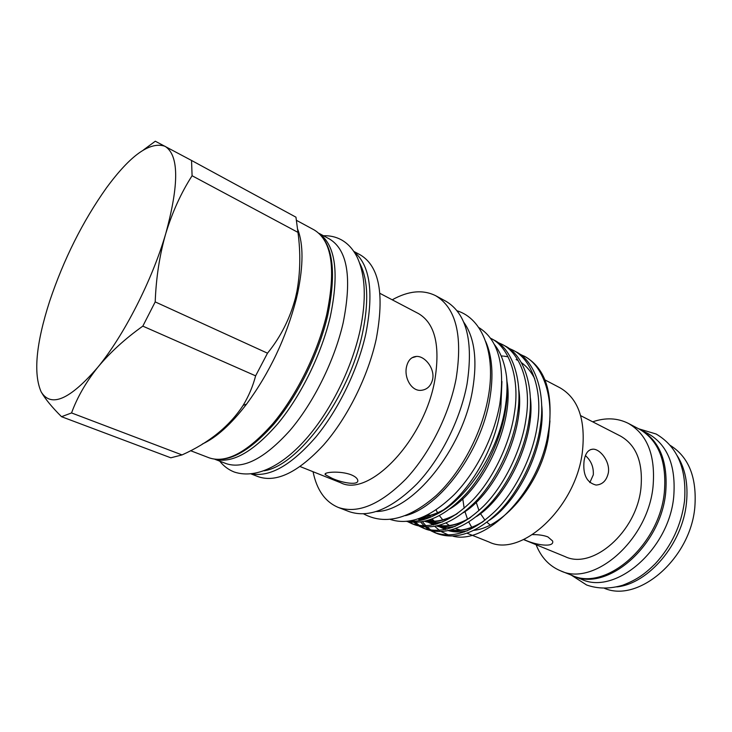 <?xml version="1.0" encoding="UTF-8"?>
<svg xmlns="http://www.w3.org/2000/svg" width="732" height="732" viewBox="0 0 732 732"><rect width="100%" height="100%" fill="white"/><g stroke="black" fill="none" stroke-linecap="round" stroke-linejoin="round"><path stroke-width="1.1" d="M319.042 233.352L329.592 239.062C347.599 250.042 352.11 278.023 343.125 323.022C334.46 360.656 313.607 402.719 290.009 430.407C264.819 458.369 243.546 469.45 226.188 463.63L214.988 459.321M319.308 233.6C335.64 245.467 339.3 273.155 330.288 316.663C321.577 353.748 301.264 395.243 278.224 423.224C253.675 451.543 232.712 463.594 215.354 459.367M589.809 482.617L593.304 474.821C593.734 467.098 591.117 460.693 585.435 455.606M478.701 327.478C498.254 339.557 505.29 365.131 499.782 404.183C494.045 436.748 476.285 471.948 454.279 494.567C430.654 517.368 409.334 525.658 390.302 519.436M485.691 341.487C492.343 356.53 493.688 375.781 489.726 399.224C481.18 451.58 440.005 507.047 405.501 515.648M570.704 574.876L573.193 575.965C606.636 592.279 660.657 546.346 665.663 492.929C668.179 461.91 659.807 440.829 640.546 429.684L638.103 428.504M573.193 575.965L581.373 579.232C614.944 595.573 668.874 550.016 673.714 496.854C676.13 465.982 667.676 444.955 648.351 433.774L640.546 429.684M467.162 533.271L489.077 542.028C520.909 557.93 575.48 508.228 582.324 452.449C585.893 420.113 578.472 398.574 560.072 387.841L544.983 379.926M604.486 588.327C638.45 603.067 690.486 558.699 694.833 507.203C697.01 477.63 688.83 457.033 670.292 445.422M616.783 586.908C648.433 583.825 682.544 543.803 686.433 503.104C688.345 484.209 685.271 468.407 677.201 455.697M536.098 544.718C541.113 557.354 549.229 566.037 560.447 570.777L571.948 575.37C605.337 591.666 659.312 545.724 664.345 492.334C666.87 461.325 658.516 440.252 639.292 429.126L628.321 423.37C617.424 417.926 605.547 417.414 592.691 421.815M560.447 570.777C593.652 587.027 647.747 540.555 653.017 486.807C655.689 455.606 647.454 434.451 628.321 423.37M523.609 539.594L565.04 556.585C592.316 570.118 636.465 532.173 640.921 488.345C643.236 462.615 636.428 445.193 620.526 436.089L580.677 415.657M584.081 460.922C585.298 453.291 588.318 449.375 593.14 449.164C600.332 449.128 610.14 461.581 608.384 472.643C606.663 480.503 602.546 484.639 596.049 485.051C586.689 482.644 582.699 474.601 584.081 460.922M392.215 299.809C408.493 290.76 422.986 289.396 435.714 295.728L446.017 301.31C466.558 313.635 473.558 341.213 467.034 384.053C460.346 419.784 440.728 458.781 416.956 483.843C391.464 509.088 368.873 518.347 349.173 511.622L338.239 507.413C325.154 501.868 316.764 489.973 313.058 471.719M435.714 295.728C456.054 307.952 462.862 335.595 456.127 378.645C449.265 414.577 429.528 453.858 405.748 479.158C380.265 504.659 357.756 514.074 338.239 507.413M463.695 322.126C474.611 337.425 477.566 360.098 472.533 390.138C462.606 449.869 412.198 511.293 376.486 511.522M501.932 381.436L500.834 407.495C494.978 451.946 464.793 499.993 434.918 515.099C425.695 519.802 417.066 521.824 409.032 521.147M406.69 521.422C425.338 525.119 444.928 516.152 465.479 494.53C485.188 473.183 501.356 438.23 505.638 409.097C507.395 397.897 507.706 387.155 506.571 376.879C507.496 386.716 506.983 397.357 505.016 408.785C497.861 453.081 465.881 500.779 434.918 515.099M506.571 376.879C504.833 363.273 500.77 352.485 494.393 344.507M549.961 420.863L548.579 435.998C542.22 481.052 504.961 526.948 474.025 530.316M519.519 353.986L525.585 356.914C545.596 368.718 553.337 393.185 548.799 430.306L547.124 439.017C535.513 495.793 485.6 544.599 453.108 536.236M523.654 355.88C542.485 364.682 554.124 396.241 548.652 430.242L547.124 439.017M490.577 338.248L490.815 338.376C509.252 346.931 520.278 378.737 514.349 413.379C510.048 443.464 492.846 479.561 472.305 500.523C450.628 521.925 430.517 529.657 411.951 523.709L407.706 521.669M411.951 523.709L414.989 524.899C433.591 530.865 453.73 523.17 475.397 501.832C495.939 480.924 513.114 444.91 517.387 414.87C523.27 380.283 512.18 348.496 493.707 339.913L490.797 338.367M497.659 342.366L501.923 344.296C520.489 352.934 531.734 384.666 525.96 419.088C521.797 448.99 504.705 484.785 484.172 505.528C462.505 526.701 442.311 534.287 423.59 528.266L419.399 526.271M423.59 528.266L426.582 529.437C445.349 535.476 465.561 527.937 487.219 506.818C507.752 486.13 524.817 450.409 528.943 420.552C534.68 386.185 523.38 354.48 504.778 345.815L501.905 344.287M508.667 348.212L512.867 350.125C531.569 358.854 543.016 390.495 537.398 424.706C533.372 454.435 516.38 489.937 495.857 510.46C474.199 531.414 453.941 538.843 435.064 532.759L430.928 530.801M435.064 532.759L438.02 533.921C456.924 540.015 477.209 532.622 498.858 511.732C519.381 491.264 536.336 455.826 540.335 426.152C545.916 391.995 534.415 360.373 515.676 351.625M409.316 521.989L413.488 524.268M417.981 525.411L414.047 522.474M412.72 521.276L412.052 520.608M413.589 520.26L414.449 521.202M415.749 522.492L419.592 525.658M420.992 526.601L425.1 528.815M429.528 529.968L425.631 527.122M424.322 525.96L420.717 522.117M419.518 520.571L418.338 518.887M422.51 521.834L426.015 525.915M427.296 527.159L431.111 530.224M432.493 531.139L436.556 533.308M379.917 293.349L418.585 313.635C435.073 323.434 440.454 345.714 434.753 380.494C424.185 440.655 369.001 497.714 340.709 482.763L300.157 466.568M406.535 366.732C408.09 360.199 411.43 356.758 416.581 356.42C425.082 356.008 435.028 368.727 432.612 379.45C430.864 386.194 426.921 389.827 420.781 390.366C411.174 391.034 403.954 377.438 406.535 366.732M353.776 251.369L360.537 255.029C379.332 266.439 384.565 294.447 376.23 339.062C368.077 376.358 347.462 417.78 323.69 444.882C298.29 472.232 276.54 482.864 258.442 476.761L251.268 474.007M202.398 443.995C216.352 437.59 231.074 424.304 246.565 404.119C269.596 372.808 286.13 337.891 296.185 299.397L297.622 293.23C303.405 265.615 303.46 244.387 297.787 229.528M41.166 391.885C33.215 373.814 36.024 343.637 49.611 301.346C63.748 259.22 82.661 221.448 106.341 188.032C130.488 155.138 150.042 141.221 165.002 146.281C178.956 154.974 179.221 184.025 165.798 233.444C152.229 280.155 123.909 335.604 97.676 367.427C109.919 352.623 124.962 338.852 142.822 326.133L155.202 301.904C156.099 277.666 159.631 254.846 165.798 233.444C172.386 211.996 181.152 192.763 192.086 175.744L191.546 160.464L295.957 217.175L297.97 232.383C300.706 252.686 300.358 272.35 296.918 291.382L295.49 297.796C290.009 318.512 280.676 336.976 267.5 353.19L255.624 375.845C252.915 386.194 248.752 396.03 243.143 405.354C229.464 426.28 209.096 442.796 182.03 454.92L170.812 457.802L61.534 416.7L71.553 412.94C77.144 397.513 85.845 382.342 97.676 367.427C69.778 399.718 50.938 407.87 41.166 391.885C45.228 398.977 52.018 407.248 61.534 416.7M413.763 356.914L413.26 357.408M332.218 478.38L325.484 474.812C322.034 472.122 340.243 470.456 351.333 474.858C354.8 476.34 356.887 477.95 357.573 479.698C360.08 485.838 343.07 483.285 332.218 478.38M532.603 534.625C538.532 534.552 543.629 535.312 547.875 536.895L552.596 540.975C554.783 548.058 535.257 545.066 524.249 539.649M476.212 502.253L478.984 510.561M480.467 513.608L484.977 520.205M486.917 522.264L490.129 524.972M191.546 160.464L155.303 141.221L143.618 149.831M267.5 353.19L155.202 301.904M192.086 175.744L297.97 232.383M182.03 454.92L71.553 412.94M142.822 326.133L255.624 375.845M460.648 530.096L455.569 528.632L459.513 530.215M452.669 527.369L451.909 526.976M449.384 525.494L446.062 523.023M442.75 519.839L439.41 515.648M437.571 512.757L436.062 509.948M462.77 498.73L464.161 508.228M464.957 511.586L467.51 519.217M468.764 522.017L471.719 527.305M448.743 535.11L441.414 531.697M439.511 530.435L434.854 526.454M430.407 521.102L429.638 519.958M326.719 314.531C336.107 268.983 331.944 240.791 314.22 229.958C332.612 241.285 337.113 269.76 327.716 315.382C318.786 353.446 297.695 395.985 273.933 424.066C248.615 452.486 227.057 463.749 209.279 457.875C226.389 463.585 247.581 452.175 272.862 423.645C296.57 395.408 317.725 352.65 326.719 314.531M264.069 470.813C298.4 465.817 349.255 397.046 362.45 333.435C368.937 302.444 368.013 279.02 359.677 263.172M354.151 251.936C370.044 265.039 373.924 292.361 365.799 333.893C357.783 369.907 338.34 409.92 315.675 437.233C291.492 464.912 270.245 477.145 251.936 473.924M441.972 510.79C435.659 514.157 429.556 516.17 423.645 516.829M456.622 514.093C445.413 520.534 435.064 522.895 425.567 521.166M418.805 518.732L421.568 520.141L418.411 518.86M469.743 518.055C458.25 524.899 447.554 527.498 437.663 525.851M433.618 524.862L425.823 521.102M423.746 519.583L421.577 517.698M482.727 521.907C470.932 529.172 459.897 532.027 449.594 530.471M445.468 529.52L437.571 525.878M435.467 524.405L430.434 519.683M428.915 517.835L427.067 515.218M507.002 381.555C514.486 422.748 483.687 489.205 449.887 508.868M430.114 517.341L420.598 518.082M518.723 389.287C525.329 429.528 496.04 492.865 463.283 512.739M442.723 521.898C436.171 523.252 430.187 523.078 424.77 521.358M530.261 396.991C535.998 436.19 508.209 496.452 476.541 516.49M455.176 526.372C448.469 527.836 442.329 527.735 436.757 526.07M433.5 524.89L427.479 521.468M424.78 519.281L422.703 517.231M501.182 355.972L502.985 356.063M503.781 356.136L508.099 356.795M516.097 359.503L518.21 360.602M521.385 362.624C526.674 366.339 531.112 371.691 534.717 378.682M541.616 404.668C546.484 442.75 520.187 499.956 489.662 520.113M467.464 530.764C460.611 532.356 454.316 532.329 448.588 530.7M445.276 529.565L444.269 529.135M436.455 524.13L433.884 521.669M433.435 521.184L431.752 519.198M430.315 517.259L429.345 515.795M429.172 515.529L428.531 514.459M638.862 428.851L656.128 434.012C677.466 446.566 686.927 468.91 684.521 501.027C681.336 525.018 671.601 545.916 655.296 563.722C645.496 573.293 638.039 579.332 622.603 585.271C609.802 589.031 597.806 588.94 586.616 584.987L571.463 575.233M323.498 235.759C329.903 235.521 335.814 236.848 341.24 239.757C347.92 243.445 353.263 249.347 357.289 257.463C365.533 275.534 366.476 299.818 360.107 330.297C351.927 367.537 331.953 408.392 308.282 436.345C285.471 463.374 257.719 479.789 234.286 472.03C228.558 469.798 223.699 466.165 219.719 461.142M363.621 513.873C384.895 525.292 409.106 519.18 436.235 495.518C461.361 472.085 481.894 433.234 488.281 396.936C496.186 353.949 482.644 318.64 457.125 310.816M512.858 350.125L515.667 351.625M314.22 229.958L296.616 220.424M297.622 293.23L296.918 291.382M325.804 473.384L325.484 474.812M593.14 449.164L590.55 449.604M416.581 356.42L411.933 357.802M246.565 404.119L243.143 405.354M209.279 457.875L190.54 450.683M462.981 531.597L464.161 532.072M442.823 510.195C436.565 513.58 430.59 515.612 424.899 516.261M457.601 513.388C446.502 519.885 436.391 522.328 427.278 520.708M423.306 519.702L419.912 518.338M470.768 517.304C459.339 524.231 448.881 526.921 439.392 525.393M435.339 524.441L427.506 520.644M425.42 519.079L423.169 517.039M483.788 521.111C472.039 528.486 461.224 531.45 451.342 530.005M447.206 529.099L439.246 525.43M437.141 523.929L432.127 519.052M430.617 517.131L428.751 514.34"/></g></svg>
